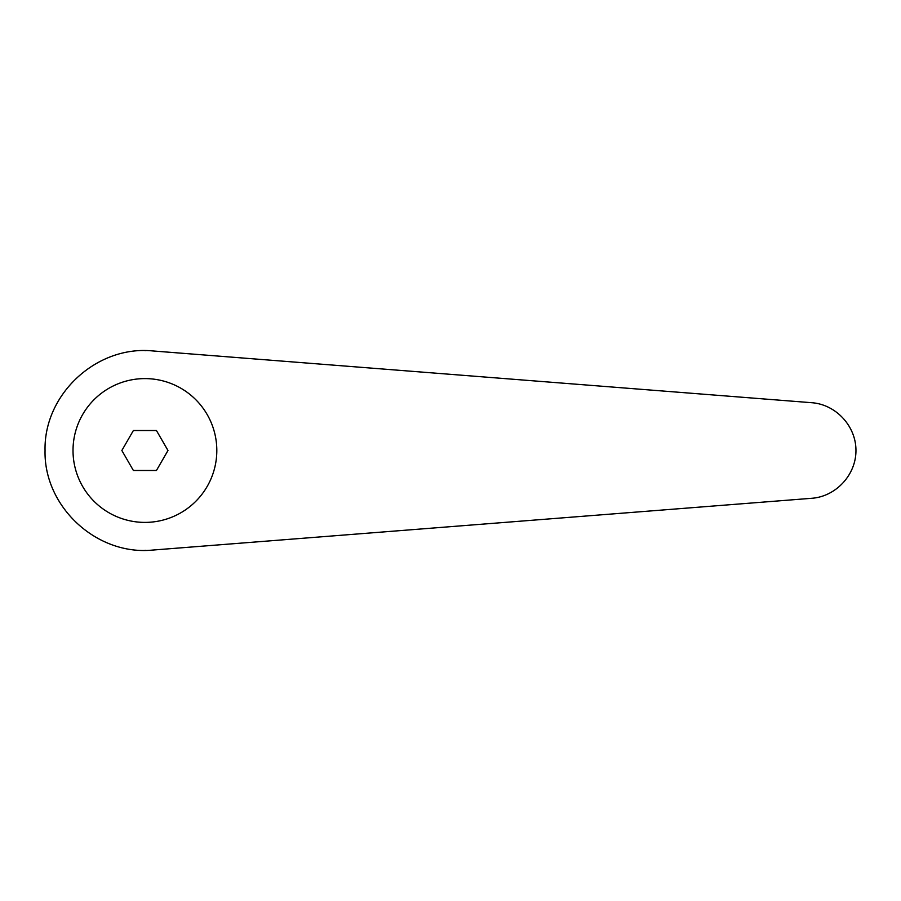 <?xml version="1.0" encoding="UTF-8"?>
<svg xmlns="http://www.w3.org/2000/svg" width="901" height="901" viewBox="0 0 901 901"><rect width="100%" height="100%" fill="white"/><g stroke="black" fill="none" stroke-linecap="round" stroke-linejoin="round"><path stroke-width="1.35" d="M152.731 350.94C96.745 345.207 43.721 394.233 45.05 450.5C43.721 506.767 96.745 555.793 152.731 550.06L811.767 498.287C835.993 496.53 856.085 474.782 855.95 450.5C856.085 426.218 835.993 404.47 811.767 402.713L152.731 350.94M144.915 378.6A71.9 71.9 0 0 0 73.015 450.5A71.9 71.9 0 0 0 144.915 522.4A71.9 71.9 0 0 0 216.814 450.5A71.9 71.9 0 0 0 144.915 378.6M144.915 350.635L145.68 350.635M144.915 550.365L145.68 550.365M133.382 470.48L121.849 450.5L133.382 430.52L156.447 430.52L167.98 450.5L156.447 470.48L133.382 470.48"/></g></svg>
